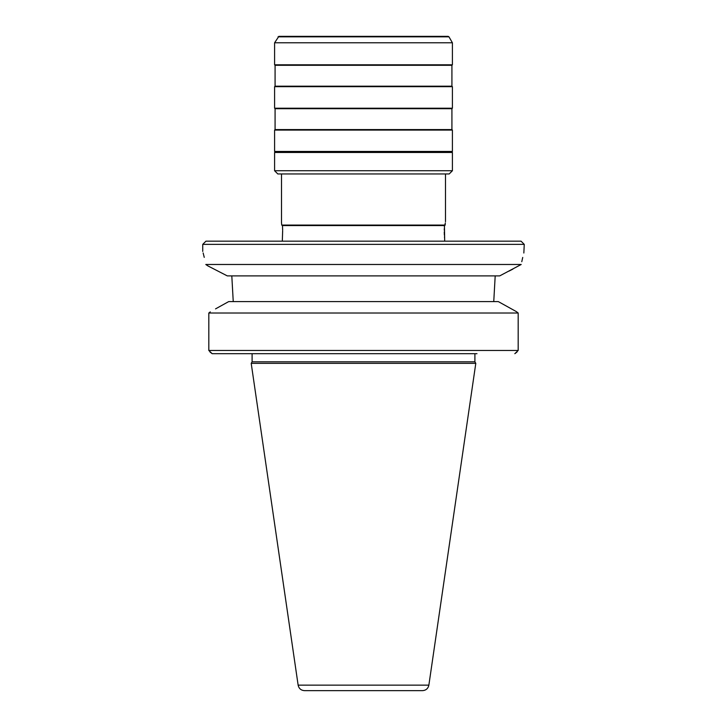 <?xml version="1.0" encoding="UTF-8"?>
<svg xmlns="http://www.w3.org/2000/svg" width="727" height="727" viewBox="0 0 727 727"><rect width="100%" height="100%" fill="white"/><g stroke="black" fill="none" stroke-linecap="round" stroke-linejoin="round"><path stroke-width="1.09" d="M521.05 241.164L205.95 241.164L202.742 244.372L524.258 244.372L521.05 241.164M205.796 264.483L207.967 265.946L205.796 264.483C201.833 247.162 201.833 247.162 205.796 264.483L521.204 264.483C525.167 247.153 525.167 247.153 521.204 264.483L499.722 275.887L227.278 275.887L207.967 265.946L227.278 275.887M524.258 244.372L523.84 253.014M522.731 257.431L521.777 261.702M512.926 269.081L508.9 271.153M493.751 301.605L495.196 275.887M498.322 301.605L516.315 311.583L498.322 301.605L228.678 301.605L215.537 308.884M231.804 275.887L233.249 301.605M517.006 352.032L514.816 353.695L518.178 350.478L208.822 350.478L212.184 353.695L250.006 353.695M518.178 350.478L518.178 313.01L208.822 313.01L210.285 311.892M209.994 352.032L212.184 353.695L476.994 353.695M474.904 353.695L252.096 353.695L252.096 361.81L474.904 361.81L474.904 353.695M208.822 350.478L208.822 313.01M516.315 311.583L518.178 313.01M204.251 257.358L203.151 252.987M252.096 361.81L251.206 363.336L475.794 363.336L474.904 361.81M298.134 685.143L428.866 685.143C428.103 688.551 425.977 690.386 422.496 690.65L304.504 690.65C301.023 690.386 298.897 688.551 298.134 685.143L251.206 363.336M281.513 173.962L281.513 222.671L281.722 225.088L282.476 225.561L444.424 225.561L444.688 241.164M444.261 230.141L444.288 228.623M444.37 226.633L445.36 222.935M444.579 238.111L444.47 236.775M444.361 235.094L444.261 231.986M445.233 224.398L445.178 225.088L281.722 225.088L282.476 225.561L282.649 230.186M286.338 36.35L333.92 36.35M448.968 36.832L448.132 36.35L278.868 36.35L274.597 42.784L452.403 42.784L448.968 36.832L278.032 36.832M448.132 36.35L363.5 36.35M275.079 65.285L275.079 86.186L451.921 86.186L451.921 65.285L275.079 65.285L274.597 64.803L452.403 64.803L452.403 42.784M451.921 86.186L452.403 86.667L274.597 86.667L275.079 86.186M275.079 108.696L275.079 129.588L451.921 129.588L451.921 108.696L275.079 108.696L274.597 108.214L452.403 108.214L452.403 86.667M451.921 129.588L452.403 130.078L274.597 130.078L275.079 129.588M275.624 152.479L274.597 151.452L452.403 151.452L452.403 130.078M363.5 152.479L452.403 152.479L452.403 170.745L274.597 170.745L274.597 152.479L363.5 152.479M274.597 170.745L277.814 173.962L449.186 173.962L452.403 170.745M445.487 173.962L445.487 221.708M281.613 223.752L281.567 223.244M282.312 241.164L282.649 230.868M202.742 251.451L202.742 244.372M428.866 685.143L475.794 363.336M274.597 64.803L274.597 42.784M451.921 65.285L452.403 64.803M274.597 108.214L274.597 86.667M451.921 108.696L452.403 108.214M451.376 152.479L452.403 151.452M274.597 151.452L274.597 130.078"/></g></svg>
